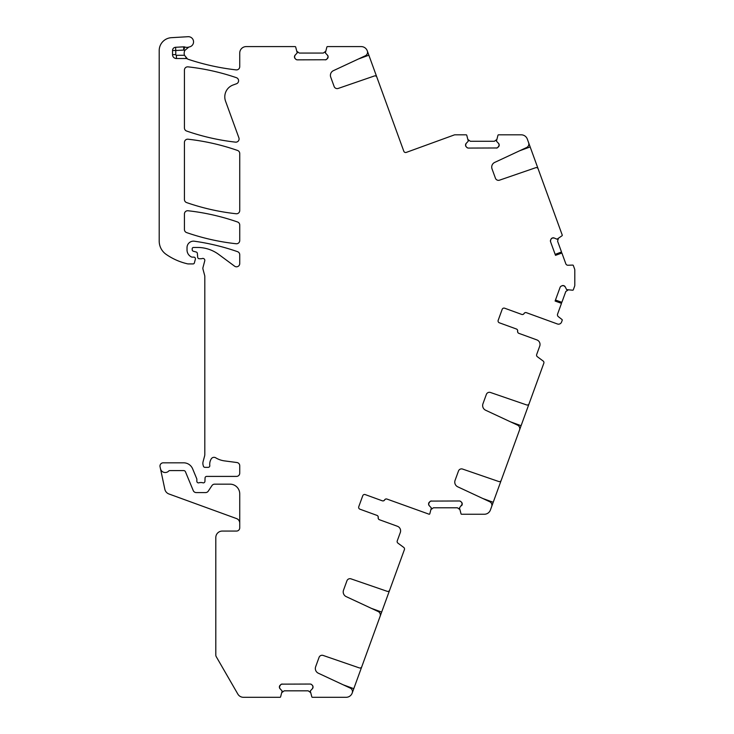<?xml version="1.0" encoding="UTF-8"?>
<svg xmlns="http://www.w3.org/2000/svg" width="734" height="734" viewBox="0 0 734 734"><rect width="100%" height="100%" fill="white"/><g stroke="black" fill="none" stroke-linecap="round" stroke-linejoin="round"><path stroke-width="1.1" d="M498.514 143.369L499.184 144.974A2.266 2.266 0 0 0 498.514 143.369L496.432 141.148L497.964 135.267A0.642 0.642 0 0 1 498.579 134.817L521.223 134.817A6.468 6.468 0 0 1 527.306 139.075L528.618 142.68A3.881 3.881 0 0 1 526.608 147.525L494.707 162.407A5.175 5.175 0 0 0 492.028 168.866L495.432 178.215A3.23 3.23 0 0 0 499.524 180.169L535.701 167.71A1.936 1.936 0 0 1 538.15 168.884L562.226 235.027A0.642 0.642 0 0 1 562.024 235.761L557.014 239.211L554.216 238.018L552.271 238.018A2.266 2.266 0 0 0 550.995 239.183L552.271 238.018M527.957 140.864L539.793 173.38M379.45 618.166L389.653 590.145A1.936 1.936 0 0 1 387.194 591.32L351.017 578.86A3.23 3.23 0 0 0 346.925 580.814L343.521 590.164A5.175 5.175 0 0 0 346.2 596.623L378.111 611.495A3.881 3.881 0 0 1 380.111 616.34L361.779 666.729A1.936 1.936 0 0 1 359.321 667.903L323.143 655.444A3.23 3.23 0 0 0 319.051 657.398L315.648 666.747A5.175 5.175 0 0 0 318.327 673.206L350.237 688.088A3.881 3.881 0 0 1 352.237 692.933L361.623 667.151M397.415 526.269L379.432 519.727A1.936 1.936 0 0 1 378.184 517.553A1.936 1.936 0 0 0 376.937 515.378L359.917 509.185L376.992 515.396A1.936 1.936 0 0 1 378.239 517.571A1.936 1.936 0 0 0 379.478 519.745L397.415 526.269A4.854 4.854 0 0 1 400.314 532.489L397.25 540.885A1.936 1.936 0 0 0 397.92 543.114L403.728 547.408A1.936 1.936 0 0 1 404.397 549.628L389.497 590.567M491 508.368L501.047 480.761M518.874 431.785L530.71 399.259M462.227 503.863A2.266 2.266 0 0 0 461.567 502.267L462.227 504.093L459.475 507.91L461.016 513.8A0.642 0.642 0 0 0 461.631 514.25L484.33 514.25A6.468 6.468 0 0 0 490.413 509.992L491.67 506.543A3.881 3.881 0 0 0 489.661 501.698L457.75 486.816A5.175 5.175 0 0 1 455.08 480.357L458.484 471.008A3.23 3.23 0 0 1 462.576 469.063L498.744 481.513A1.936 1.936 0 0 0 501.203 480.348L519.544 429.959A3.881 3.881 0 0 0 517.534 425.114L485.633 410.233A5.175 5.175 0 0 1 482.954 403.773L486.358 394.424A3.23 3.23 0 0 1 490.45 392.479L526.617 404.929A1.936 1.936 0 0 0 529.076 403.755L528.92 404.177M460.025 501.093L460.952 501.652A2.266 2.266 0 0 0 459.346 500.983L430.794 501.093M429.252 502.267A2.266 2.266 0 0 0 428.592 503.863L429.867 501.652A2.266 2.266 0 0 1 431.473 500.983L430.106 501.441M429.252 505.689L428.592 504.093A2.266 2.266 0 0 0 429.252 505.689L431.344 507.91L429.803 513.8A0.642 0.642 0 0 1 429.188 514.25L386.946 499.056A1.936 1.936 0 0 0 384.598 499.927A1.936 1.936 0 0 1 382.249 500.79L365.229 494.597L382.304 500.808A1.936 1.936 0 0 0 384.653 499.946A1.936 1.936 0 0 1 387.002 499.083M459.567 509.341L457.41 507.781L433.409 507.781L431.253 509.341M460.713 501.441L461.567 502.267M310.831 684.143L311.757 684.703A2.266 2.266 0 0 0 310.152 684.042L281.599 684.143M280.058 685.317A2.266 2.266 0 0 0 279.397 686.914L280.672 684.703A2.266 2.266 0 0 1 282.278 684.042L280.911 684.492M280.058 688.749L279.397 687.143A2.266 2.266 0 0 0 280.058 688.749L282.15 690.969L280.608 696.85A0.642 0.642 0 0 1 279.993 697.3L243.44 697.3A6.468 6.468 0 0 1 237.834 694.07L216.236 656.655A3.23 3.23 0 0 1 215.805 655.04L215.805 537.536A6.468 6.468 0 0 1 222.274 531.067L236.504 531.067A3.23 3.23 0 0 0 239.734 527.829L239.734 493.872A9.698 9.698 0 0 0 230.036 484.165L214.64 484.165A3.23 3.23 0 0 0 211.942 485.614L208.273 491.138A3.23 3.23 0 0 1 205.584 492.578L196.235 492.578A3.23 3.23 0 0 1 193.244 490.578L185.463 471.788A1.936 1.936 0 0 0 183.665 470.586L169.692 470.586A1.294 1.294 0 0 0 168.747 470.999A4.854 4.854 0 0 1 160.471 468.687L164.838 489.248A6.468 6.468 0 0 0 168.958 493.982L236.541 518.58A4.854 4.854 0 0 1 239.734 523.14M310.372 692.401L308.216 690.832L284.214 690.832L282.058 692.401M352.201 693.043A6.468 6.468 0 0 1 346.118 697.3L312.436 697.3A0.642 0.642 0 0 1 311.822 696.85L310.28 690.969L312.372 688.749L313.033 686.914A2.266 2.266 0 0 0 312.372 685.317L313.033 686.914M311.519 684.492L312.372 685.317M296.674 59.748L295.747 59.188A2.266 2.266 0 0 0 297.343 59.849L325.905 59.748M327.437 58.573A2.266 2.266 0 0 0 328.107 56.968L326.823 59.188A2.266 2.266 0 0 1 325.226 59.849L326.584 59.39M327.437 55.142L328.107 56.738A2.266 2.266 0 0 0 327.437 55.142L325.355 52.921L326.887 47.031A0.642 0.642 0 0 1 327.511 46.591L361.192 46.591A6.468 6.468 0 0 1 367.275 50.848L376.689 76.721M297.132 51.49L299.279 53.059L323.29 53.059L325.446 51.49M184.867 50.38L188.785 47.095A6.468 6.468 0 0 1 184.83 47.013A3.23 3.23 0 0 0 183.61 46.848L183.784 50.077A9.698 9.698 0 0 0 184.867 50.38A6.468 6.468 0 0 0 184.491 55.289L187.491 58.931A6.468 6.468 0 0 0 188.61 59.426A235.449 235.449 0 0 0 236.137 69.886A3.23 3.23 0 0 0 239.734 66.675L239.734 53.059A6.468 6.468 0 0 1 246.202 46.591L295.068 46.591A0.642 0.642 0 0 1 295.683 47.031L297.215 52.921L295.132 55.142L294.472 56.968A2.266 2.266 0 0 0 295.132 58.573L294.472 56.968M295.986 59.39L295.132 58.573M467.751 147.974L466.824 147.415A2.266 2.266 0 0 0 468.42 148.075L496.973 147.974M498.514 146.8A2.266 2.266 0 0 0 499.184 145.194L497.9 147.415A2.266 2.266 0 0 1 496.303 148.075L497.661 147.617M468.209 139.717L470.356 141.286L494.367 141.286L496.514 139.717M367.275 50.848L367.312 50.949A3.881 3.881 0 0 1 365.303 55.793L333.401 70.666A5.175 5.175 0 0 0 330.722 77.125L334.126 86.474A3.23 3.23 0 0 0 338.218 88.429L374.386 75.969A1.936 1.936 0 0 1 376.845 77.143L403.81 151.241A1.936 1.936 0 0 0 406.297 152.397L454.282 134.937A1.936 1.936 0 0 1 454.942 134.817L466.145 134.817A0.642 0.642 0 0 1 466.76 135.267L468.292 141.148L466.209 143.369L465.549 145.194A2.266 2.266 0 0 0 466.209 146.8L465.549 145.194M467.063 147.617L466.209 146.8M351.604 694.263L351.999 693.529M518.91 333.355L536.838 339.888L518.855 333.337A1.936 1.936 0 0 1 517.608 331.162A1.936 1.936 0 0 0 516.369 328.988L499.349 322.795A1.936 1.936 0 0 1 498.184 320.308A1.936 1.936 0 0 0 499.349 322.795L516.415 329.006A1.936 1.936 0 0 1 517.663 331.181A1.936 1.936 0 0 0 518.91 333.355M560.4 286.792L561.244 286.113A2.266 2.266 0 0 0 560.079 287.389L555.106 301.032L561.492 303.353L557.583 314.088A2.266 2.266 0 0 0 558.317 316.648L562.015 319.529A0.642 0.642 0 0 1 562.216 320.263L561.574 322.043A3.23 3.23 0 0 1 557.427 323.978L526.379 312.675A1.936 1.936 0 0 0 524.03 313.537A1.936 1.936 0 0 1 521.672 314.4L504.653 308.207A1.936 1.936 0 0 0 502.166 309.372A1.936 1.936 0 0 1 504.653 308.207L521.727 314.418A1.936 1.936 0 0 0 524.076 313.556A1.936 1.936 0 0 1 526.425 312.693M555.152 300.922L561.492 303.353M555.464 300.05L561.868 302.316L565.795 291.526L567.997 290.04M555.473 255.239L561.877 252.973L565.804 263.763A2.266 2.266 0 0 0 568.006 265.249L572.694 265.084A0.642 0.642 0 0 1 573.327 265.506L574.603 269.011A3.23 3.23 0 0 1 574.795 270.121L574.795 285.15A3.23 3.23 0 0 1 574.603 286.251L573.318 289.783A0.642 0.642 0 0 1 572.685 290.205L566.63 289.636L565.253 286.921L563.767 285.664A2.266 2.266 0 0 0 562.033 285.746L563.767 285.664M555.161 254.368L561.519 251.991L557.592 241.202L558.326 238.642M561.895 253.019L555.51 255.34L550.546 241.706L550.628 239.972A2.266 2.266 0 0 0 550.546 241.706L550.417 241.036M550.509 240.266L550.995 239.183M498.184 320.308L502.166 309.372M554.216 238.018A2.266 2.266 0 0 0 552.482 237.935M466.209 143.369A2.266 2.266 0 0 0 465.549 144.974M295.132 55.142A2.266 2.266 0 0 0 294.472 56.738M187.491 58.931A3.23 3.23 0 0 0 185.913 58.527L185.913 57.702M183.61 46.848L175.591 47.279A3.23 3.23 0 0 0 172.527 50.508L172.527 54.646A3.881 3.881 0 0 0 176.408 58.527L185.913 58.527M312.372 688.749A2.266 2.266 0 0 0 313.033 687.143M359.917 509.185A1.936 1.936 0 0 1 358.761 506.699L362.743 495.753A1.936 1.936 0 0 1 365.229 494.597M461.567 505.689A2.266 2.266 0 0 0 462.227 504.093M562.033 285.746L561.244 286.113M565.253 286.921A2.266 2.266 0 0 0 563.978 285.746M529.076 403.755L543.821 363.238A1.936 1.936 0 0 0 543.151 361.018L537.352 356.724A1.936 1.936 0 0 1 536.682 354.504L539.738 346.099A4.854 4.854 0 0 0 536.838 339.888M188.785 47.095A6.468 6.468 0 0 1 189.381 46.939A5.175 5.175 0 0 0 193.51 41.205A5.175 5.175 0 0 0 188.069 36.7L171.38 37.682A12.937 12.937 0 0 0 159.205 50.6L159.205 241.091A16.166 16.166 0 0 0 166.132 254.359A61.445 61.445 0 0 0 187.583 263.845A3.23 3.23 0 0 0 188.299 263.919L193.106 263.919A1.294 1.294 0 0 0 194.354 262.965L195.372 259.166A1.615 1.615 0 0 0 193.813 257.129L192.198 257.129A1.615 1.615 0 0 1 191.51 256.983A7.762 7.762 0 0 1 187.023 249.936L187.023 247.624A6.468 6.468 0 0 1 194.391 241.22A226.393 226.393 0 0 1 237.568 251.679A3.23 3.23 0 0 1 239.734 254.735L239.734 263.57A3.23 3.23 0 0 1 234.577 266.167L218.732 254.441A35.571 35.571 0 0 0 197.565 247.459L193.492 247.459A1.294 1.294 0 0 0 192.198 248.753L192.198 249.707A1.615 1.615 0 0 0 193.391 251.267L196.171 252.01A1.615 1.615 0 0 1 197.363 253.432L197.694 257.276A1.615 1.615 0 0 0 199.309 258.744L201.07 258.744A3.23 3.23 0 0 0 202.199 258.542A1.936 1.936 0 0 1 204.749 260.864L202.979 267.488A3.23 3.23 0 0 0 202.979 269.158L204.694 275.58A3.23 3.23 0 0 1 204.804 276.415L204.804 454.392A6.468 6.468 0 0 1 204.584 456.071L203.089 461.668A6.468 6.468 0 0 0 203.089 465.017L203.391 466.154A1.615 1.615 0 0 0 204.951 467.347L208.19 467.347A1.615 1.615 0 0 0 209.796 465.539A10.349 10.349 0 0 1 211.264 458.86A3.23 3.23 0 0 1 215.695 457.796A22.635 22.635 0 0 0 224.494 460.888L236.926 462.53A3.23 3.23 0 0 1 239.734 465.732L239.734 473.173A3.23 3.23 0 0 1 236.504 476.403L206.685 476.403A1.615 1.615 0 0 0 205.061 477.962L204.933 481.321A1.615 1.615 0 0 1 202.731 482.77A3.23 3.23 0 0 0 201.575 482.55L200.208 482.55A3.23 3.23 0 0 0 199.052 482.77A1.615 1.615 0 0 1 196.85 481.256L196.85 479.32A1.615 1.615 0 0 0 196.73 478.696L192.629 468.815A9.698 9.698 0 0 0 183.665 462.824L163.214 462.824A3.23 3.23 0 0 0 160.049 466.732L160.471 468.687M239.734 210.539L239.734 153.507A3.23 3.23 0 0 0 237.568 150.461A226.393 226.393 0 0 0 188.023 139.212A3.23 3.23 0 0 0 184.436 142.433L184.436 199.52A3.23 3.23 0 0 0 186.601 202.575A226.393 226.393 0 0 0 236.146 213.75A3.23 3.23 0 0 0 239.734 210.539M233.091 84.997L236.449 83.777A3.23 3.23 0 0 0 236.385 77.676A226.393 226.393 0 0 0 188.023 66.858A3.23 3.23 0 0 0 184.436 70.079L184.436 127.973A3.23 3.23 0 0 0 186.601 131.028A226.393 226.393 0 0 0 235.486 142.139A3.23 3.23 0 0 0 238.889 137.818L225.549 101.164A12.616 12.616 0 0 1 233.091 84.997M239.734 240.532L239.734 225.054A3.23 3.23 0 0 0 237.568 221.998A226.393 226.393 0 0 0 188.023 210.759A3.23 3.23 0 0 0 184.436 213.97L184.436 229.531A3.23 3.23 0 0 0 186.61 232.586A226.393 226.393 0 0 0 236.146 243.743A3.23 3.23 0 0 0 239.734 240.532M537.683 167.572L537.123 167.774M530.168 146.938L519.736 150.736M172.527 50.508L175.765 50.508L175.765 54.646A0.642 0.642 0 0 0 176.408 55.289L176.408 58.527M175.765 54.646L172.527 54.646M175.591 47.279L175.765 50.508L183.784 50.077L184.83 47.013M371.23 608.293L381.662 612.092M353.788 688.676L343.356 684.877M361.302 668.041L360.752 667.839M388.625 591.255L389.176 591.457M493.211 502.285L482.779 498.487M500.726 481.651L500.175 481.449M521.094 425.702L510.653 421.903M528.599 405.067L528.049 404.865M176.408 55.289L184.491 55.289M376.368 75.841L375.817 76.033M368.863 55.197L358.421 58.995"/></g></svg>
